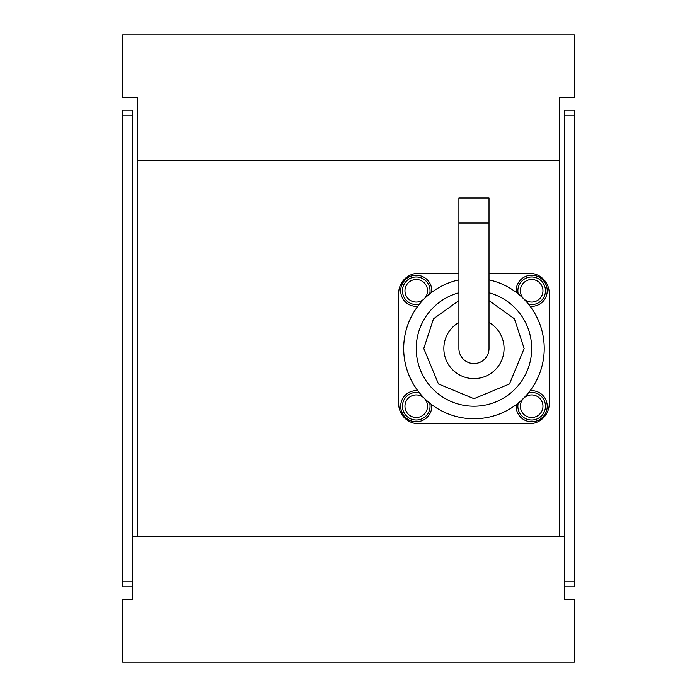 <?xml version="1.0" encoding="UTF-8"?>
<svg xmlns="http://www.w3.org/2000/svg" width="697" height="697" viewBox="0 0 697 697"><rect width="100%" height="100%" fill="white"/><g stroke="black" fill="none" stroke-linecap="round" stroke-linejoin="round"><path stroke-width="1.05" d="M559.273 536.69L559.273 97.58L574.328 97.58L574.328 34.85L122.672 34.85L122.672 97.58L137.727 97.58L137.727 536.69M564.291 599.42L564.291 536.69L132.709 536.69L132.709 599.42L122.672 599.42L122.672 662.15L574.328 662.15L574.328 599.42L564.291 599.42M137.727 160.31L559.273 160.31M564.291 586.874L574.328 586.874L574.328 110.126L564.291 110.126L564.291 536.69M132.709 586.874L122.672 586.874L132.709 586.874M132.709 536.69L132.709 110.126L122.672 110.126L122.672 586.874M489.015 223.04L489.015 348.5A15.055 15.055 0 0 1 473.96 363.555A15.055 15.055 0 0 1 458.905 348.5L458.905 197.948L489.015 197.948L489.015 223.04L458.905 223.04M458.905 279.872A70.258 70.258 0 0 0 473.96 418.758A70.258 70.258 0 0 0 489.015 279.872M458.905 292.784A57.712 57.712 0 0 0 473.96 406.212A57.712 57.712 0 0 0 489.015 292.784M489.015 273.224L529.162 273.224A20.074 20.074 0 0 1 549.236 293.298L549.236 403.702A20.074 20.074 0 0 1 529.162 423.776L418.758 423.776A20.074 20.074 0 0 1 398.684 403.702L398.684 293.298A20.074 20.074 0 0 1 418.758 273.224L458.905 273.224M431.731 404.643A15.561 15.561 0 0 1 416.248 421.772A15.561 15.561 0 0 1 400.688 406.212A15.561 15.561 0 0 1 417.817 390.729M530.103 390.729A15.561 15.561 0 0 1 547.232 406.212A15.561 15.561 0 0 1 531.672 421.772A15.561 15.561 0 0 1 516.189 404.643M417.817 306.271A15.561 15.561 0 0 1 400.688 290.788A15.561 15.561 0 0 1 416.248 275.228A15.561 15.561 0 0 1 431.731 292.357M516.189 292.357A15.561 15.561 0 0 1 531.672 275.228A15.561 15.561 0 0 1 547.232 290.788A15.561 15.561 0 0 1 530.103 306.271M429.683 293.951A13.801 13.801 0 0 0 416.248 276.988A13.801 13.801 0 0 0 402.448 290.788A13.801 13.801 0 0 0 419.411 304.223M528.509 304.223A13.801 13.801 0 0 0 545.472 290.788A13.801 13.801 0 0 0 531.672 276.988A13.801 13.801 0 0 0 518.237 293.951M517.871 406.212A13.801 13.801 0 0 1 518.237 403.049A13.801 13.801 0 0 0 531.672 420.012A13.801 13.801 0 0 0 545.472 406.212A13.801 13.801 0 0 0 528.509 392.777A13.801 13.801 0 0 1 545.472 406.212M402.448 406.212A13.801 13.801 0 0 1 419.411 392.777A13.801 13.801 0 0 0 402.448 406.212A13.801 13.801 0 0 0 416.248 420.012A13.801 13.801 0 0 0 429.683 403.049A13.801 13.801 0 0 1 430.049 406.212M574.328 581.856L564.291 581.856M564.291 115.144L574.328 115.144M122.672 115.144L132.709 115.144M132.709 581.856L122.672 581.856M458.905 322.423A30.11 30.11 0 0 0 473.96 378.61A30.11 30.11 0 0 0 489.015 322.423M430.049 290.788A13.801 13.801 0 0 0 416.248 276.988A13.801 13.801 0 0 0 402.448 290.788M416.248 279.497A11.291 11.291 0 0 1 427.54 290.788A11.291 11.291 0 0 1 416.248 302.08A11.291 11.291 0 0 1 404.957 290.788A11.291 11.291 0 0 1 416.248 279.497M545.472 290.788A13.801 13.801 0 0 0 531.672 276.988A13.801 13.801 0 0 0 517.871 290.788M531.672 279.497A11.291 11.291 0 0 1 542.963 290.788A11.291 11.291 0 0 1 531.672 302.08A11.291 11.291 0 0 1 520.38 290.788A11.291 11.291 0 0 1 531.672 279.497M531.672 394.92A11.291 11.291 0 0 1 542.963 406.212A11.291 11.291 0 0 1 531.672 417.503A11.291 11.291 0 0 1 520.38 406.212A11.291 11.291 0 0 1 531.672 394.92M416.248 394.92A11.291 11.291 0 0 1 427.54 406.212A11.291 11.291 0 0 1 416.248 417.503A11.291 11.291 0 0 1 404.957 406.212A11.291 11.291 0 0 1 416.248 394.92M489.015 300.625L514.421 318.808L524.144 348.5L509.446 383.986L473.96 398.684L438.474 383.986L423.776 348.5L433.499 318.808L458.905 300.625"/></g></svg>
